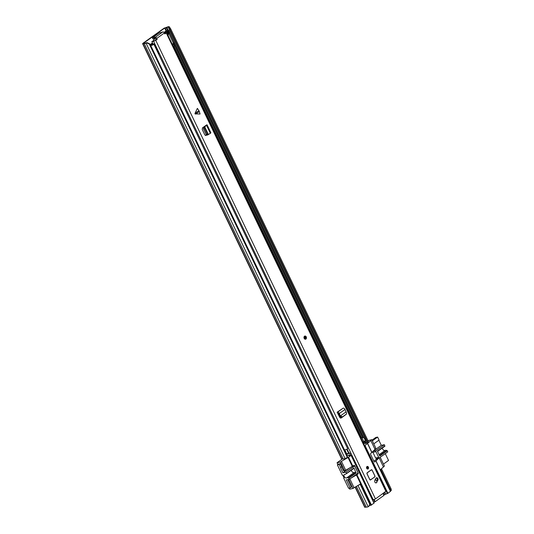 <?xml version="1.0" encoding="UTF-8"?>
<svg xmlns="http://www.w3.org/2000/svg" width="534" height="534" viewBox="0 0 534 534"><rect width="100%" height="100%" fill="white"/><g stroke="black" fill="none" stroke-linecap="round" stroke-linejoin="round"><path stroke-width="0.8" d="M371.918 452.391L375.269 449.134A1.215 0.914 -101.3 0 0 375.522 447.512L371.764 439.662L368.787 442.339L170.64 28.776L169.799 29.223L168.424 27.221L169.084 26.7A2.91 0.614 -25.6 0 0 166.995 27.167L164.085 28.189L142.952 43.294L142.618 43.688L144.16 43.488A2.91 0.614 -25.6 0 0 146.049 43.161L146.903 42.6L149.527 43.708L149.293 44.035L146.67 42.927M168.424 27.221L168.243 27.147A1.942 0.407 -25.6 0 0 166.848 27.461L164.712 28.062L143.579 43.167L145.028 43.054A1.942 0.407 -25.6 0 0 146.283 42.84L146.903 42.6M165.827 31.192L163.951 32.434M142.618 43.688L341.633 459.06L343.175 458.86A2.91 0.614 -25.6 0 0 345.064 458.532L347.687 457.298L149.527 43.708M347.447 457.625L149.293 44.035M380.608 469.546L381.65 469.179L381.176 468.986M391.048 488.797L391.382 490.359L390.534 490.806L390.2 489.244L391.048 488.797L381.65 469.179M390.2 489.244L380.809 469.626M355.09 487.141L364.735 507.273L366.271 507.073A2.91 0.614 -25.6 0 0 368.16 506.746L368.78 506.512L369.695 504.056L360.296 484.438L360.537 484.118L359.869 484.371M369.695 504.056L368.78 506.512M358.688 485.059L360.296 484.438M369.929 503.729L360.537 484.118M366.217 442.699A1.942 0.407 154.4 0 1 367.252 442.519L367.959 442.813L169.799 29.223M368.8 442.366L367.959 442.813M169.265 26.773L170.64 28.776M165.794 31.119L167.055 30.852A1.782 0.374 -25.6 0 1 168.197 30.451L168.764 30.338L168.15 30.778L169.091 32.748M165.039 31.66L168.15 30.778M168.764 30.338L170.046 33.255M347.033 455.943L347.541 455.575M368.72 442.412L364.602 445.723M371.764 439.662L367.979 440.65M380.295 469.867L384.407 466.055L380.649 458.205A1.215 0.914 -101.3 0 0 379.787 457.558M379.133 457.858L383.379 466.789M379.107 457.872L374.928 461.883A0.808 0.607 -101.3 0 1 374.067 461.543L370.656 454.407A0.808 0.607 -101.3 0 1 370.823 453.326L371.851 452.458M383.833 494.918L387.904 493.303L390.474 491.333M349.857 478.945L354.069 487.736L360.684 483.897L370.93 505.298L374.02 503.088M344.45 470.641A1.215 0.914 -101.3 0 1 344.17 470.768L345.164 470.567A1.215 0.914 -101.3 0 0 345.438 470.447L353.855 465.454A0.808 0.607 -101.3 0 1 354.709 465.802L358.127 472.93A0.808 0.607 -101.3 0 1 357.954 474.012L356.412 474.986L360.684 483.897M356.412 474.986L351.052 478.09M369.221 505.638L370.93 505.298M373.867 461.109L378.139 458.052M373.713 502.234A4.619 0.975 154.4 0 1 374.748 501.873L375.195 501.66L374.2 499.59M383.005 493.536L383.913 495.425L383.092 493.476M383.913 495.425L375.195 501.66M338.416 464.159L340.352 463.652L341.84 466.763M350.931 487.328L351.365 487.242L348.288 480.827A1.215 0.914 -101.3 0 1 348.281 479.519M344.17 470.768A1.215 0.914 -101.3 0 1 343.162 470.127L341.627 466.916M348.288 480.827L349.283 480.627A1.215 0.914 -101.3 0 1 349.269 479.318M349.283 480.627L353.041 488.47L354.069 487.736M345.164 470.567A1.215 0.914 -101.3 0 1 344.156 469.927L343.162 470.127M353.041 488.47L349.697 489.137L349.189 488.089M370.736 440.396L375.008 449.314M349.069 455.716L349.49 455.048L350.604 455.742M349.49 455.048L349.843 454.855M348.936 455.742L351.232 455.315L348.034 457.511L352.306 466.422M348.034 457.511L341.426 461.349L345.698 470.26M341.426 461.349L340.398 462.084L344.156 469.927M337.902 464.527L337.054 462.751L340.398 462.084M337.054 462.751L342.254 459.033M382.357 448.026A2.063 1.288 -125.6 0 0 383.225 449.848A2.063 1.288 -125.6 0 0 384.82 450.529A2.063 1.288 -125.6 0 0 385.107 450.409M379.167 454.774L385.435 450.296A0.808 0.507 -125.6 0 0 385.174 450.362L379.127 454.688L385.188 450.356M372.004 440.156L375.796 437.446L377.631 437.079L379.067 440.069L373.773 443.854M383.465 464.079L388.538 460.448L385.274 453.633M385.435 450.296L386.863 450.416L379.574 455.622M372.886 451.43A0.808 0.607 78.7 0 0 372.899 452.291L375.956 451.677L378.686 457.384A0.808 0.607 78.7 0 0 379.547 457.731L387.771 451.851L386.863 450.416M378.853 440.223L381.296 445.329L384.353 444.715L376.13 450.596L373.112 451.203M384.867 446.224L377.571 451.444L384.854 446.237L384.353 444.715M377.631 437.079L372.338 440.857M381.296 445.329L373.199 451.117M372.899 452.291L375.629 457.998A0.808 0.607 78.7 0 0 376.483 458.346M375.956 451.677A0.808 0.607 -101.3 0 1 376.13 450.596M384.894 445.843L377.438 451.177L379.774 456.049L387.23 450.723M346.786 477.796L354.222 472.49A0.808 0.507 54.4 0 1 354.229 472.477L346.773 477.81A0.808 0.507 54.4 0 0 346.76 477.817A2.063 1.288 54.4 0 1 346.733 477.837A2.063 1.288 54.4 0 1 346.406 477.977A2.063 1.288 54.4 0 1 344.33 476.675A2.063 1.288 54.4 0 1 344.337 474.479A2.063 1.288 54.4 0 1 344.664 474.339A2.063 1.288 54.4 0 1 345.097 474.346A0.808 0.507 54.4 0 0 345.371 474.305L353.942 467.971L346.459 473.678M351.399 470.147A2.063 1.288 -125.6 0 0 352.266 471.969A2.063 1.288 -125.6 0 0 353.862 472.65A2.063 1.288 -125.6 0 0 354.155 472.537M354.229 472.477A0.808 0.507 54.4 0 1 354.476 472.416L355.904 472.537L348.448 477.87L349.363 479.305L346.299 479.912L350.13 487.902L348.562 488.216L343.709 478.09L344.05 477.843M343.709 478.09L344.123 478.003L342.761 475.153L342.341 475.233L337.388 464.894L338.643 463.999M349.363 479.305L357.586 473.424A0.808 0.607 78.7 0 0 357.76 472.343L355.023 466.636A0.808 0.607 78.7 0 0 354.169 466.289L345.945 472.169L342.881 472.784L340.392 467.577L341.807 466.696M340.372 463.699L339.217 464.527L337.388 464.894M348.448 477.87L347.02 477.743L354.476 472.416M345.945 472.169L346.479 473.298M340.652 467.524L339.217 464.527M350.13 487.902L351.285 487.075M349.49 468.064L342.881 472.784M355.904 472.537L353.942 467.971M363.607 441.812A2.023 0.427 -25.6 0 0 363.848 441.725A2.83 0.601 154.4 0 1 365.636 441.478A2.83 0.601 154.4 0 1 365.516 441.812L366.197 443.233A2.83 0.601 -25.6 0 0 366.317 442.906L365.636 441.478M366.197 443.233L365.363 443.54L364.682 442.112L365.516 441.812M365.223 443.247A1.862 0.394 -25.6 0 0 364.268 443.487A2.99 0.634 154.4 0 1 363.627 443.701M362.946 442.272A2.99 0.634 -25.6 0 0 363.587 442.059A1.862 0.394 154.4 0 1 364.762 441.898A1.862 0.394 154.4 0 1 364.682 442.112M346.853 455.555A2.023 0.427 154.4 0 1 347.167 455.562A2.83 0.601 -25.6 0 0 350.458 454.487L349.77 453.059A2.83 0.601 154.4 0 1 346.479 454.134A2.023 0.427 -25.6 0 0 346.392 454.12M346.646 453.713A2.99 0.634 -25.6 0 1 347.314 453.686A1.862 0.394 154.4 0 0 349.476 452.979L349.77 453.059M152.51 43.007A1.615 0.34 -25.6 0 0 151.603 43.528L149.987 44.676M150.368 45.463A2.023 0.427 154.4 0 1 150.681 45.47A2.83 0.601 -25.6 0 0 153.972 44.389L347.721 448.78A2.83 0.601 -25.6 0 1 344.43 449.855L150.681 45.47M344.116 449.855A2.023 0.427 154.4 0 1 344.43 449.855L346.219 454.247M150.241 45.203A2.99 0.634 154.4 0 1 151.516 45.016A1.862 0.394 -25.6 0 0 153.679 44.309L153.972 44.389M152.597 43.187L150.107 44.916M173.583 43.267L362.633 437.833L363.467 437.526L169.712 33.141A2.83 0.601 -25.6 0 0 169.832 32.808A2.83 0.601 -25.6 0 0 168.05 33.055A2.023 0.427 154.4 0 1 167.002 33.308M363.467 437.526A2.83 0.601 -25.6 0 0 363.587 437.199L169.832 32.808M167.149 33.602A2.99 0.634 154.4 0 0 167.783 33.388A1.862 0.394 -25.6 0 1 168.958 33.228A1.862 0.394 -25.6 0 1 168.877 33.448L169.712 33.141M362.493 437.546A1.862 0.394 -25.6 0 0 361.538 437.78A2.99 0.634 154.4 0 1 360.897 437.993M363.227 436.445L365.416 440.53L362.9 442.172M344.804 449.875L346.673 453.773L346.366 454.14M152.797 43.601L151.649 44.449A2.67 0.561 154.4 0 0 152.103 44.449A1.822 0.387 154.4 0 1 152.697 44.128L154.593 43.748L159.259 53.327A1.635 0.347 154.4 0 1 158.958 53.734A2.103 0.447 154.4 0 1 158.558 53.967M173.81 42.88A2.103 0.447 154.4 0 1 173.483 43.354A1.629 0.347 154.4 0 1 172.142 44.028M156.275 39.743A10.52 7.91 -101.3 0 1 156.295 39.696L154.867 37.16L152.404 37.854L158.885 33.081L162.823 31.927L155.247 37.347A1.415 0.881 54.4 0 1 156.756 38.408L157.096 39.556L156.315 39.71L157.15 39.229M155.574 40.244A11.034 8.297 -101.3 0 1 156.055 39.196L156.295 39.696M152.404 37.854L152.918 38.929L155.24 38.201A11.034 8.297 78.7 0 0 154.546 39.202L153.912 39.509A11.034 8.297 -101.3 0 0 153.258 40.938M154.593 43.748A1.635 0.347 154.4 0 1 154.313 44.035A2.103 0.447 154.4 0 1 153.785 44.342M158.958 53.734L154.313 44.035M173.483 43.354L168.837 33.655A1.629 0.347 154.4 0 1 168.217 34.009L168.117 35.631M168.217 34.009L167.416 34.169M173.196 46.231L174.591 45.951L173.724 44.769L172.602 44.996M173.517 43.327L174.591 45.951M173.143 43.561L173.724 44.769M199.189 111.105L200.07 114.009L194.983 113.875L195.077 113.235L198.948 110.692L199.189 111.105M198.948 110.692L197.373 108.389L195.077 113.235M374.734 480.867A1.495 1.128 78.7 0 0 375.015 482.349A1.495 1.128 78.7 0 0 376.123 482.896A1.495 1.128 78.7 0 0 376.463 482.749A1.495 1.128 78.7 0 0 376.931 481.995A3.878 2.917 -101.3 0 1 377.732 480.4A1.495 1.128 78.7 0 0 377.939 478.644A1.495 1.128 78.7 0 0 376.65 477.75A1.495 1.128 78.7 0 0 376.156 478.037A6.869 5.166 78.7 0 0 374.734 480.867M367.192 472.764A0.808 0.607 78.7 0 0 367.018 473.845L369.755 479.552A0.808 0.607 78.7 0 0 370.609 479.899L374.721 476.955A0.808 0.607 78.7 0 0 374.895 475.874L372.158 470.174A0.808 0.607 78.7 0 0 371.304 469.827L367.192 472.764M368.106 468.905A1.335 1.001 78.7 0 0 368.467 467.323A1.335 1.001 78.7 0 0 367.279 466.422A1.335 1.001 78.7 0 0 366.978 466.549A1.335 1.001 78.7 0 0 366.611 468.138A1.335 1.001 78.7 0 0 367.799 469.039A1.335 1.001 78.7 0 0 368.106 468.905M306.269 336.967A1.415 1.068 78.7 0 0 304.767 336.36A1.415 1.068 78.7 0 0 304.467 338.249A1.415 1.068 78.7 0 0 305.969 338.856A1.415 1.068 78.7 0 0 306.269 336.967A1.615 1.215 -101.3 0 1 305.555 339.224L306.322 336.907L304.894 336.053A1.615 1.215 78.7 0 0 304.527 336.213A1.615 1.215 78.7 0 0 304.086 338.135A1.615 1.215 78.7 0 0 305.528 339.224L305.555 339.224A1.615 1.215 -101.3 0 1 304.206 338.369A1.615 1.215 -101.3 0 1 304.921 336.046A1.615 1.215 -101.3 0 1 306.262 336.901M156.756 38.408L164.338 32.995L164.986 33.916L166.641 32.561L165.62 32.728A1.929 0.407 154.4 0 1 164.338 33.001A1.415 0.881 -125.6 0 0 162.823 31.927M156.315 39.71L154.66 40.771A3.137 0.661 154.4 0 0 151.916 41.458L151.91 41.745A1.929 0.407 154.4 0 1 153.585 41.325L157.096 39.556M372.558 499.824A1.929 0.407 154.4 0 1 373.239 499.777L375.462 498.923L386.296 491.006L166.641 32.561M205.91 135.482L204.822 134.875L202.239 129.482L202.486 127.86L206.725 124.856A1.615 0.34 154.4 0 1 207.099 124.896A1.615 0.34 154.4 0 1 206.591 125.45L205.623 125.737M205.717 135.516L206.625 135.075M345.171 415.118L341.126 418.049L339.844 417.541L337.148 412.215L337.595 412.161A1.615 1.008 54.4 0 1 339.324 413.51L339.731 414.511L338.91 414.578L338.496 413.576L337.655 413.289M345.919 411.994L340.412 415.933L342.468 416.874L346.486 413.983L346.412 412.635L344.977 409.465A1.615 1.008 54.4 0 0 343.249 408.116L337.148 412.215M206.418 134.875L205.45 135.476M376.677 480.894A3.878 2.917 -101.3 0 1 376.944 480.56A1.495 1.128 78.7 0 0 377.238 479.058A1.495 1.128 78.7 0 0 376.276 477.923M164.686 33.729L165.38 33.108A3.137 0.661 154.4 0 1 164.532 33.408M341.246 417.561L340.458 418.122M350.144 455.502L349.817 454.808M349.042 453.199L347.08 449.107M153.018 44.062L151.91 41.745M207.192 134.114L206.171 134.468L206.978 135.169L208.093 134.755L207.272 134.261L204.589 128.674L204.709 126.818L203.861 127.032L205.103 126.084M204.709 126.818L205.817 125.977M207.099 124.896L210.857 132.746A1.615 0.34 154.4 0 1 210.349 133.3L208.4 134.515L204.722 126.845L203.861 127.032M204.469 127.179L203.447 127.539L203.768 127.125M203.447 127.539L203.567 129.034L206.171 134.468M340.959 416.533L340.432 417.094L339.751 416.346L340.412 415.933L339.644 416.18L338.91 414.578M339.731 414.511L340.365 415.953M340.432 417.094L341.94 417.428L346.493 413.977M305.221 338.523A0.908 0.688 78.7 0 0 304.881 336.82M374.761 480.747A1.415 1.068 -101.3 0 1 375.148 480.22A1.415 1.068 -101.3 0 1 375.469 480.079A1.415 1.068 -101.3 0 1 376.73 481.034A1.415 1.068 -101.3 0 1 376.343 482.716A1.415 1.068 -101.3 0 1 376.023 482.856A1.415 1.068 -101.3 0 1 375.429 482.756M376.724 478.177L377.291 479.358M375.422 479.051L375.936 480.119M371.464 469.753A0.808 0.607 -101.3 0 1 372.111 470.18L374.841 475.914L372.111 470.207L371.337 469.893L367.225 472.837L367.072 473.812L369.802 479.512L370.576 479.826L374.721 476.955M367.365 468.645A0.908 0.688 78.7 0 0 367.025 466.95L367.205 466.87A0.908 0.688 78.7 0 0 367.052 466.923M166.174 31.126L164.712 28.062M341.98 459.086L142.965 43.715M343.108 458.86L144.1 43.488M343.175 458.86L144.16 43.488M345.064 458.532L146.049 43.161L146.283 42.84M390.354 490.733L380.335 469.82M367.252 442.519L168.243 27.147L169.084 26.7M368.16 506.746L357.967 485.473M366.271 507.073L356.372 486.401M366.211 507.073L356.318 486.427M365.076 507.3L355.35 486.995M365.163 441.371L364.922 440.877M168.277 30.438L166.848 27.461M167.676 30.605L166.261 27.648M166.635 31.025L165.126 27.875M166.448 32.501L165.961 31.486M165.687 32.701L165.18 31.639M167.789 33.148L166.848 31.172M168.016 33.068L167.062 31.079M168.537 32.888L167.583 30.892M383.919 492.882L384.627 494.351M374.928 461.883L374.541 461.963M390.474 491.46L375.956 461.149M385.661 493.883L384.86 492.208M373.727 499.744L374.748 501.873M356.926 474.746L371.45 505.057M356.298 474.346L357.954 474.012M348.555 457.271L352.827 466.189L354.709 465.802M371.851 452.592L367.586 443.674M365.009 445.516L387.904 493.303M386.249 491.16L387.39 493.536M374.02 503.222L351.125 455.435M378.686 457.384L375.629 457.998M351.686 466.789L354.169 466.289M346.466 473.671L353.902 468.358M356.278 472.844L348.822 478.177M348.655 453.373L346.7 449.281M364.268 443.487L363.587 442.059M347.167 455.562L346.479 454.134M361.538 437.78L173.87 46.098M363.821 441.671L361.898 437.66M199.356 111.539L195.484 114.082M375.462 498.923L155.815 40.477M385.928 491.447L166.274 33.001M373.239 499.777L153.585 41.325M154.339 38.528L153.825 37.453M371.437 469.753L372.131 470.18L374.895 475.874M370.396 479.979A0.808 0.607 -101.3 0 0 370.556 479.906L374.668 476.969L370.609 479.899M376.944 480.56L377.732 480.4M204.589 128.674L203.567 129.034M210.349 133.3L206.591 125.45M342.468 416.874L341.94 417.428M346.386 414.07L345.858 414.631M344.977 409.465L339.324 413.51M343.249 408.116L337.595 412.161M304.66 338.115A1.115 0.834 -101.3 0 1 306.075 337.101A1.115 0.834 -101.3 0 1 304.66 338.115M304.68 338.095A0.908 0.688 78.7 0 0 305.815 337.221A0.908 0.688 78.7 0 0 304.66 338.049M374.668 476.969L374.861 475.887A0.808 0.607 -101.3 0 1 374.694 476.949M374.841 475.914L374.688 476.889M367.986 468.712A1.115 0.834 -101.3 0 1 367.045 466.756A1.115 0.834 -101.3 0 1 367.986 468.712M366.998 466.956A0.908 0.688 78.7 0 0 367.766 468.565A0.908 0.688 78.7 0 0 367.205 466.87M164.919 31.746L165.427 32.801M376.056 461.029L390.581 491.34M367.686 443.554L371.958 452.472M384.013 495.305L383.125 493.449M351.232 455.315L374.127 503.101M379.36 457.812L376.303 458.426M354.356 466.209L351.799 466.723M155.341 38.408L154.827 37.34M305.061 336.74L304.714 338.055L305.415 338.529M375.469 480.079L374.921 480.186M367.559 468.652C366.845 468.572 366.671 468.004 367.032 466.943"/></g></svg>
